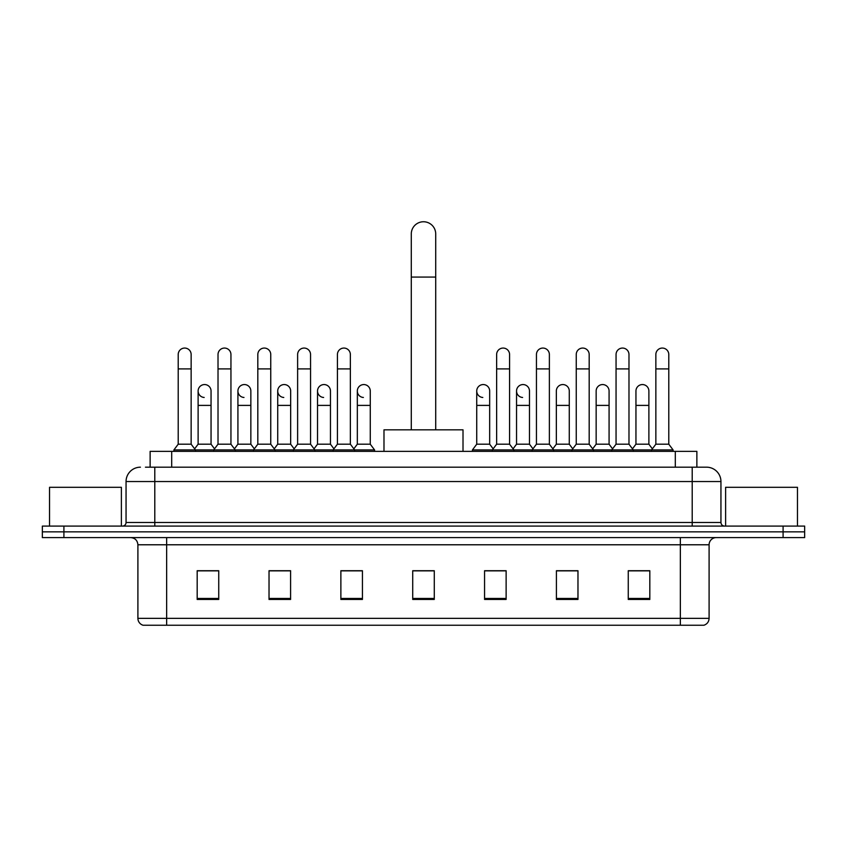 <?xml version="1.0" encoding="UTF-8"?>
<svg xmlns="http://www.w3.org/2000/svg" width="847" height="847" viewBox="0 0 847 847"><rect width="100%" height="100%" fill="white"/><g stroke="black" fill="none" stroke-linecap="round" stroke-linejoin="round"><path stroke-width="1.27" d="M150.131 467.184L150.131 451.377L696.869 451.377L696.869 467.184M145.779 467.184L706.578 467.184A14.367 14.367 0 0 1 720.945 481.551L720.945 522.504C721.136 524.664 722.343 525.86 724.545 526.093M145.451 467.184L154.789 467.184L154.789 481.551L126.055 481.551L126.055 522.504A3.589 3.589 0 0 1 122.455 526.093M140.422 467.184A14.367 14.367 0 0 0 126.055 481.551M63.906 526.093L42.35 526.093L42.35 531.842L63.906 531.842L42.35 531.842L42.35 537.591L63.906 537.591L63.906 531.842L783.094 531.842L63.906 531.842L63.906 526.093L783.094 526.093L783.094 531.842L804.65 531.842L783.094 531.842L783.094 537.591L63.906 537.591M783.094 537.591L804.65 537.591L804.65 526.093L783.094 526.093M720.945 481.551L692.211 481.551L692.211 467.184L706.578 467.184M709.098 618.352C708.897 621.793 707.171 624.091 703.921 625.245L680.353 625.245L680.353 618.352L709.098 618.352L709.098 544.78A7.189 7.189 0 0 1 716.276 537.591M680.353 625.245L143.079 625.245A7.189 7.189 0 0 1 137.902 618.352L137.902 544.78C137.479 540.418 135.086 538.025 130.724 537.591M649.818 599.454L649.818 570.719L628.262 570.719L628.262 599.454L649.818 599.454M577.972 599.454L577.972 570.719L556.415 570.719L556.415 599.454L577.972 599.454M506.125 599.454L506.125 570.719L484.569 570.719L484.569 599.454L506.125 599.454M218.738 599.454L218.738 570.719L197.182 570.719L197.182 599.454L218.738 599.454M290.585 599.454L290.585 570.719L269.028 570.719L269.028 599.454L290.585 599.454M362.431 599.454L362.431 570.719L340.875 570.719L340.875 599.454L362.431 599.454M434.278 599.454L434.278 570.719L412.722 570.719L412.722 599.454L434.278 599.454M575.526 570.857L569.999 570.857M628.262 570.857L649.607 570.857M635.229 570.857L629.702 570.857M356.608 570.857L351.082 570.857M277.001 570.857L271.474 570.857M217.298 570.857L211.771 570.857M197.393 570.857L218.738 570.857M495.918 570.857L490.392 570.857M434.278 570.857L412.722 570.857M362.431 570.857L340.875 570.857M290.585 570.857L269.028 570.857M506.125 570.857L484.569 570.857M577.972 570.857L556.415 570.857M121.386 526.093L121.386 487.3L49.539 487.3L49.539 526.093M411.282 429.821L411.282 233.963A12.218 12.218 0 0 1 423.5 221.755A12.218 12.218 0 0 1 435.718 233.963A12.218 12.218 0 0 0 423.5 221.755M435.718 429.821L435.718 233.963M463.013 451.377L463.013 429.821L383.987 429.821L383.987 451.377M178.209 368.9L191.147 368.9L191.147 444.188L178.209 444.188L178.209 354.522A6.469 6.469 0 0 1 185.091 348.075A6.469 6.469 0 0 1 191.147 354.522A6.469 6.469 0 0 0 185.091 348.075M178.209 444.188L173.9 449.937L173.9 451.377M191.147 444.188L195.456 449.937L173.9 449.937M218.018 444.188L218.018 368.9L230.945 368.9L230.945 444.188L218.018 444.188L213.709 449.937L195.456 449.937L195.456 451.377M218.018 368.9L218.018 354.522A6.469 6.469 0 0 1 224.889 348.075A6.469 6.469 0 0 1 230.945 354.522A6.469 6.469 0 0 0 224.889 348.075M230.945 444.188L235.265 449.937L213.709 449.937L213.709 451.377M257.816 444.188L257.816 368.9L270.754 368.9L270.754 444.188L257.816 444.188L253.507 449.937L235.265 449.937L235.265 451.377M257.816 368.9L257.816 354.522A6.469 6.469 0 0 1 264.688 348.075A6.469 6.469 0 0 1 270.754 354.522A6.469 6.469 0 0 0 264.688 348.075M270.754 444.188L275.063 449.937L253.507 449.937L253.507 451.377M297.625 444.188L297.625 368.9L310.553 368.9L310.553 444.188L297.625 444.188L293.316 449.937L275.063 449.937L275.063 451.377M297.625 368.9L297.625 354.522A6.469 6.469 0 0 1 304.497 348.075A6.469 6.469 0 0 1 310.553 354.522A6.469 6.469 0 0 0 304.497 348.075M310.553 444.188L314.862 449.937L293.316 449.937L293.316 451.377M337.424 444.188L337.424 368.9L350.362 368.9L350.362 444.188L337.424 444.188L333.115 449.937L314.862 449.937L314.862 451.377M337.424 368.9L337.424 354.522A6.469 6.469 0 0 1 344.295 348.075A6.469 6.469 0 0 1 350.362 354.522A6.469 6.469 0 0 0 344.295 348.075M350.362 444.188L354.671 449.937L333.115 449.937L333.115 451.377M370.266 444.188L370.266 405.395L357.328 405.395L357.328 444.188L370.266 444.188L374.575 449.937L354.671 449.937L354.671 451.377M496.638 368.9L509.576 368.9L509.576 444.188L496.638 444.188L496.638 354.522A6.469 6.469 0 0 1 503.51 348.075A6.469 6.469 0 0 1 509.576 354.522A6.469 6.469 0 0 0 503.51 348.075M496.638 444.188L492.329 449.937L492.329 451.377M509.576 444.188L513.885 449.937L472.425 449.937L472.425 451.377M536.447 444.188L536.447 368.9L549.375 368.9L549.375 444.188L536.447 444.188L532.138 449.937L513.885 449.937L513.885 451.377M536.447 368.9L536.447 354.522A6.469 6.469 0 0 1 543.319 348.075A6.469 6.469 0 0 1 549.375 354.522A6.469 6.469 0 0 0 543.319 348.075M549.375 444.188L553.684 449.937L532.138 449.937L532.138 451.377M576.246 444.188L576.246 368.9L589.184 368.9L589.184 444.188L576.246 444.188L571.937 449.937L553.684 449.937L553.684 451.377M576.246 368.9L576.246 354.522A6.469 6.469 0 0 1 583.117 348.075A6.469 6.469 0 0 1 589.184 354.522A6.469 6.469 0 0 0 583.117 348.075M589.184 444.188L593.493 449.937L571.937 449.937L571.937 451.377M616.055 444.188L616.055 368.9L628.982 368.9L628.982 444.188L616.055 444.188L611.735 449.937L593.493 449.937L593.493 451.377M616.055 368.9L616.055 354.522A6.469 6.469 0 0 1 622.926 348.075A6.469 6.469 0 0 1 628.982 354.522A6.469 6.469 0 0 0 622.926 348.075M628.982 444.188L633.291 449.937L611.735 449.937L611.735 451.377M655.853 444.188L655.853 368.9L668.791 368.9L668.791 444.188L655.853 444.188L651.544 449.937L633.291 449.937L633.291 451.377M655.853 368.9L655.853 354.522A6.469 6.469 0 0 1 662.725 348.075A6.469 6.469 0 0 1 668.791 354.522A6.469 6.469 0 0 0 662.725 348.075M668.791 444.188L673.1 449.937L651.544 449.937L651.544 451.377M673.1 449.937L673.1 451.377M204.18 397.476A6.469 6.469 0 0 1 198.113 391.028A6.469 6.469 0 0 1 204.985 384.57A6.469 6.469 0 0 1 211.051 391.028L211.051 405.395L198.113 405.395L198.113 391.028M211.051 405.395L211.051 444.188L198.113 444.188L198.113 405.395M198.113 444.188L194.63 448.836M211.051 444.188L214.535 448.836M243.978 397.476A6.469 6.469 0 0 1 237.922 391.028A6.469 6.469 0 0 1 244.794 384.57A6.469 6.469 0 0 1 250.85 391.028L250.85 405.395L237.922 405.395L237.922 391.028M250.85 405.395L250.85 444.188L237.922 444.188L237.922 405.395M237.922 444.188L234.439 448.836M250.85 444.188L254.333 448.836M283.777 397.476A6.469 6.469 0 0 1 277.721 391.028A6.469 6.469 0 0 1 284.592 384.57A6.469 6.469 0 0 1 290.659 391.028L290.659 405.395L277.721 405.395L277.721 391.028M290.659 405.395L290.659 444.188L277.721 444.188L277.721 405.395M277.721 444.188L274.237 448.836M290.659 444.188L294.142 448.836M323.586 397.476A6.469 6.469 0 0 1 317.53 391.028A6.469 6.469 0 0 1 324.401 384.57A6.469 6.469 0 0 1 330.457 391.028L330.457 405.395L317.53 405.395L317.53 391.028M330.457 405.395L330.457 444.188L317.53 444.188L317.53 405.395M317.53 444.188L314.036 448.836M330.457 444.188L333.94 448.836M363.384 397.476A6.469 6.469 0 0 1 357.328 391.028A6.469 6.469 0 0 1 364.199 384.57A6.469 6.469 0 0 1 370.266 391.028L370.266 405.395M357.328 444.188L353.845 448.836M374.575 449.937L374.575 451.377M482.801 397.476A6.469 6.469 0 0 1 476.734 391.028A6.469 6.469 0 0 1 483.616 384.57A6.469 6.469 0 0 1 489.672 391.028L489.672 405.395L476.734 405.395L476.734 391.028M489.672 405.395L489.672 444.188L476.734 444.188L476.734 405.395M476.734 444.188L472.425 449.937M489.672 444.188L493.155 448.836M522.599 397.476A6.469 6.469 0 0 1 516.543 391.028A6.469 6.469 0 0 1 523.414 384.57A6.469 6.469 0 0 1 529.47 391.028L529.47 405.395L516.543 405.395L516.543 391.028M529.47 405.395L529.47 444.188L516.543 444.188L516.543 405.395M516.543 444.188L513.06 448.836M529.47 444.188L532.964 448.836M556.341 391.028A6.469 6.469 0 0 1 563.223 384.57A6.469 6.469 0 0 1 569.279 391.028L569.279 405.395L556.341 405.395L556.341 391.028M569.279 405.395L569.279 444.188L556.341 444.188L556.341 405.395M556.341 444.188L552.858 448.836M569.279 444.188L572.763 448.836M596.15 391.028A6.469 6.469 0 0 1 603.022 384.57A6.469 6.469 0 0 1 609.078 391.028L609.078 405.395L596.15 405.395L596.15 391.028M609.078 405.395L609.078 444.188L596.15 444.188L596.15 405.395M596.15 444.188L592.667 448.836M609.078 444.188L612.561 448.836M635.949 391.028A6.469 6.469 0 0 1 642.82 384.57A6.469 6.469 0 0 1 648.887 391.028L648.887 405.395L635.949 405.395L635.949 391.028M648.887 405.395L648.887 444.188L635.949 444.188L635.949 405.395M635.949 444.188L632.465 448.836M648.887 444.188L652.37 448.836M797.461 526.093L797.461 487.3L725.614 487.3L725.614 526.093M171.687 467.184L171.687 451.377M675.313 467.184L675.313 451.377M154.789 526.093L154.789 522.504L720.945 522.504M126.055 522.504L154.789 522.504L154.789 481.551L692.211 481.551L692.211 526.093M680.353 537.591L680.353 544.78L137.902 544.78M709.098 544.78L680.353 544.78L680.353 618.352L166.647 618.352L166.647 625.245M137.902 618.352L166.647 618.352L166.647 537.591M434.278 598.458L412.722 598.458M362.431 598.458L340.875 598.458M290.585 598.458L269.028 598.458M218.738 598.458L197.182 598.458M506.125 598.458L484.569 598.458M577.972 598.458L556.415 598.458M649.818 598.458L628.262 598.458M411.282 277.075L435.718 277.075M191.147 368.9L191.147 354.522M230.945 368.9L230.945 354.522M270.754 368.9L270.754 354.522M310.553 368.9L310.553 354.522M350.362 368.9L350.362 354.522M509.576 368.9L509.576 354.522M549.375 368.9L549.375 354.522M589.184 368.9L589.184 354.522M628.982 368.9L628.982 354.522M668.791 368.9L668.791 354.522M357.328 405.395L357.328 391.028"/></g></svg>
